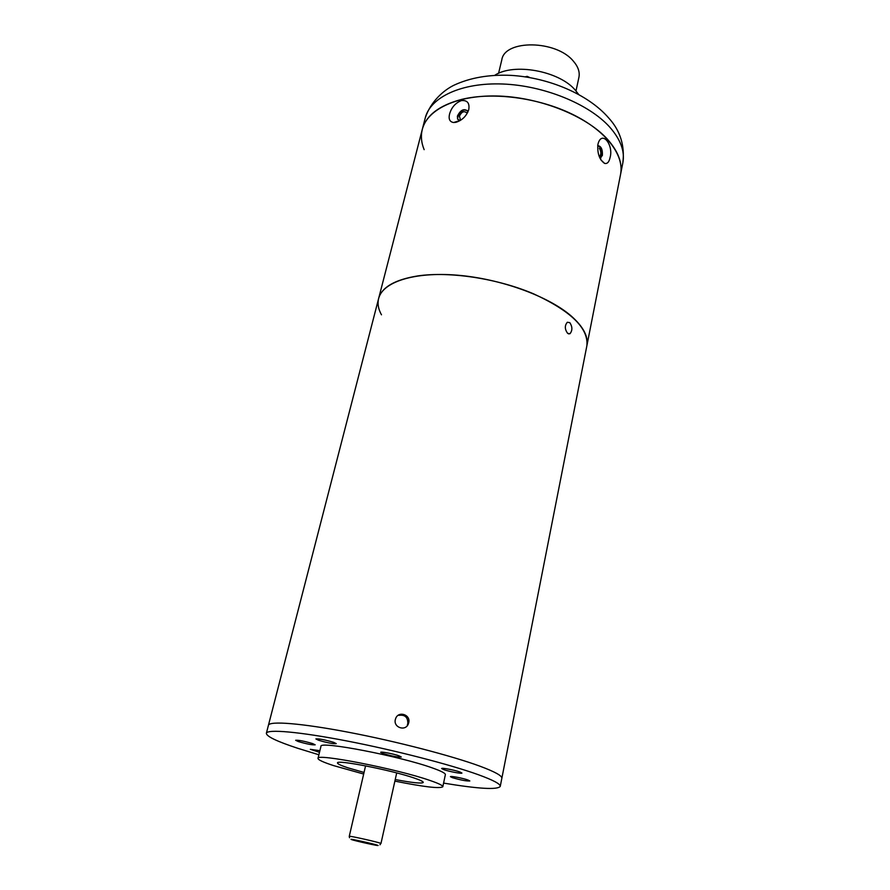 <?xml version="1.0" encoding="UTF-8"?>
<svg xmlns="http://www.w3.org/2000/svg" width="890" height="890" viewBox="0 0 890 890"><rect width="100%" height="100%" fill="white"/><g stroke="black" fill="none" stroke-linecap="round" stroke-linejoin="round"><path stroke-width="1.33" d="M298.284 741.548C306.727 743.995 312.357 745.097 315.182 744.819L312.635 743.584C304.157 741.114 298.506 740.013 295.669 740.28L298.284 741.548M452.354 777.66C460.764 780.107 466.594 781.209 469.831 780.964L467.973 779.996C463.056 778.205 450.151 775.757 450.429 776.67L452.354 777.66M383.034 753.552C391.956 756.189 398.03 757.334 401.257 757.001L398.976 755.81C393.525 753.83 380.43 751.349 380.686 752.339L383.034 753.552M318.52 740.235C327.331 742.827 333.238 743.962 336.253 743.64L333.694 742.349C324.85 739.746 318.909 738.6 315.883 738.923L318.52 740.235M443.687 769.616C448.905 771.519 462.155 774.022 461.932 773.043L459.952 771.997C454.779 770.084 441.362 767.558 441.651 768.537L443.687 769.616M319.899 750.682L310.343 749.336L319.499 752.317M395.238 779.54C412.504 782.811 421.849 783.779 423.262 782.432C423.362 781.576 420.291 780.096 414.05 777.982C391.433 770.117 335.953 759.292 337.51 762.952C337.477 763.909 340.981 765.534 347.99 767.836L364.043 772.453M479.921 766.179C451.831 755.81 396.328 741.381 348.78 732.303C301.143 723.192 269.258 720.767 268.435 725.283C269.258 720.767 301.143 723.192 348.78 732.303C396.328 741.381 451.831 755.81 479.921 766.179C494.962 771.786 502.272 775.835 501.838 778.316C502.272 775.835 494.962 771.786 479.921 766.179M443.587 783.1C478.531 788.874 497.41 789.975 500.247 786.415C500.647 784.068 493.305 780.152 478.197 774.656C450.006 764.488 394.359 750.136 346.733 740.936C299.018 731.714 267.134 728.999 266.366 733.271C266.444 736.419 276.923 741.426 297.816 748.312L318.898 754.776M394.882 781.12C423.963 786.938 439.938 788.807 442.82 786.749L445.367 774.645C445.556 773.31 441.262 771.085 432.495 767.981C400.022 756.155 318.486 740.524 320.945 746.376L318.019 758.391C317.997 759.815 323.226 762.229 333.694 765.634L363.676 774.033M442.82 786.749C442.975 785.536 438.648 783.423 429.826 780.408C397.174 768.938 315.438 753.007 318.019 758.391M450.93 776.503L452.543 776.748L450.93 776.503M266.366 733.271L378.617 298.55C382.622 281.997 414.161 271.595 457.338 275.188C500.447 278.715 548.362 296.159 571.169 315.961C583.362 326.73 588.59 336.698 586.855 345.865C588.768 328.388 570.968 311.022 533.466 293.789C497.332 278.459 449.695 271.228 417.788 275.922C394.837 279.649 381.777 287.192 378.617 298.55C377.349 303.69 378.306 309.119 381.476 314.815M395.338 719.543C393.202 727.419 405.339 731.647 408.276 724.06L408.721 722.713C410.868 714.737 398.631 710.598 395.727 718.352L395.338 719.543M408.276 724.071L407.375 724.861L407.82 723.526C407.92 717.218 404.939 714.503 398.865 715.349M567.642 333.361L569.989 333.717C572.559 330.446 572.493 326.752 569.811 322.636L567.308 322.269C564.583 325.584 564.694 329.278 567.642 333.361M468.774 109.514L468.674 109.882C466.36 116.201 462.132 120.339 455.992 122.297L453.633 122.52C449.75 121.919 448.393 119.093 449.55 114.053C451.486 107.423 455.435 102.928 461.398 100.581C467.295 100.058 469.753 103.04 468.774 109.514M467.695 112.429L467.317 110.794C463.701 108.346 460.386 110.138 457.382 116.167L457.594 119.193L460.186 120.528M467.061 110.416L464.191 109.971C461.076 111.061 458.984 113.297 457.916 116.668L457.594 119.193M610.095 157.441C609.105 162.114 607.258 164.094 604.544 163.359C599.437 159.755 597.223 153.458 597.891 144.48L598.425 142.589C602.708 130.73 613.599 145.437 610.095 157.441M600.049 158.364L602.397 155.361C602.641 149.209 601.084 145.982 597.702 145.682M600.861 158.097L600.16 158.242L601.618 155.505C602.118 150.121 600.828 146.839 597.724 145.671M424.141 149.654C421.282 142.689 420.67 135.936 422.294 129.395L425.253 117.925C430.359 97.199 461.521 82.37 502.739 84.005C543.912 85.562 588.757 103.885 609.494 126.847C620.575 139.341 625.025 151.333 622.844 162.826L620.553 174.44C624.502 155.116 605.957 130.563 572.036 114.109C538.161 97.644 492.793 91.737 461.688 99.391C439.293 105.32 426.165 115.322 422.294 129.395C427.334 108.914 458.517 94.351 499.869 96.098C541.164 97.778 586.198 116.056 607.069 138.818C618.216 151.222 622.711 163.093 620.553 174.44L500.247 786.415M466.271 112.507C463.723 110.772 461.432 112.018 459.396 116.256L460.264 119.038M599.192 156.451L599.693 156.351C601.328 154.148 601.206 151.467 599.337 148.307M498.567 73.336L501.804 59.841C504.563 39.438 556.239 39.961 573.349 61.132C578.122 66.628 579.98 72.034 578.912 77.363L575.997 90.936M494.729 75.316C513.675 62.667 558.942 70.844 575.163 89.99L578.6 94.373M525.222 76.829L527.136 76.362L529.85 77.575M526.969 77.096L527.136 76.362M365.568 765.856L349.269 836.311C348.513 835.454 378.973 842.296 380.798 843.386L379.997 844.788M377.883 845.378C376.014 844.354 347.69 838.08 351.25 839.47C353.441 840.56 380.953 846.657 377.883 845.378M569.989 333.717L568.51 333.872M349.269 836.311L349.503 837.735M396.706 772.932L380.964 843.52M459.896 120.528L453.633 122.52M600.906 159.877L604.544 163.359M422.294 129.395L378.617 298.55M425.253 117.925C430.615 101.649 443.576 90.29 453.867 85.262C470.131 77.664 489.244 74.371 511.183 75.383C549.074 77.708 588.335 94.396 608.638 117.914C620.208 130.541 624.947 145.515 622.844 162.826"/></g></svg>
